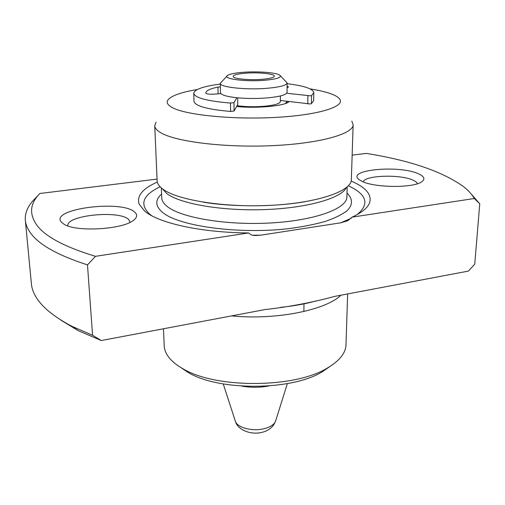 <?xml version="1.0" encoding="UTF-8"?>
<svg xmlns="http://www.w3.org/2000/svg" width="505" height="505" viewBox="0 0 505 505"><rect width="100%" height="100%" fill="white"/><g stroke="black" fill="none" stroke-linecap="round" stroke-linejoin="round"><path stroke-width="0.76" d="M157.042 179.098L39.863 193.491C29.858 203.566 28.937 214.24 37.092 225.514C45.791 236.908 65.252 247.179 95.495 256.319L87.485 264.885C58.031 255.366 39.093 244.786 30.672 233.159C27.504 228.86 25.723 224.592 25.338 220.357L31.329 283.116C32.421 298.114 45.854 312.469 71.634 326.18L92.573 335.276L101.297 340.54L265.106 309.552C288.948 306.914 312.223 302.508 334.916 296.347L468.451 271.078L474.744 264.109L479.75 203.78L474.315 198.497C471.967 194.406 468.432 190.505 463.716 186.781C442.601 171.555 410.129 160.426 366.302 153.4L352.143 155.142M304.231 311.427L303.877 311.332M163.468 328.78L164.194 345.704C164.371 350.003 166.202 354.22 169.674 358.367C172.805 362.06 177.205 365.5 182.861 368.688C215.54 388.749 295.103 388.332 327.568 367.93C339.556 360.816 345.698 353.09 345.994 344.751L347.642 293.935M197.348 89.499C181.579 92.162 171.851 95.552 168.159 99.662C166.025 102.376 167.483 105.059 172.527 107.716C186.414 115.172 233.966 119.874 276.942 117.337C320.006 114.869 346.064 106.214 339.455 98.759C337.813 96.783 334.48 94.953 329.449 93.273C324.324 91.575 317.897 90.124 310.165 88.905M351.827 121.149L353.134 124.697C353.443 133.97 319.514 143.609 271.709 145.686C223.968 147.826 174.957 141.589 160.451 132.556C156.746 130.322 154.846 128.049 154.751 125.739L156.02 122.172M134.816 212.22C137.612 214.726 137.215 217.39 133.629 220.212C123.087 229.485 76.242 232.306 64.04 224.233L61.433 222.2C48.998 208.862 122.349 199.469 134.816 212.22M130.138 222.307L128.687 219.549C119.754 209.903 65.953 215.168 67.853 225.792L67.866 225.918M418.153 173.669C424.37 176.371 425.519 179.111 421.599 181.882C413.103 188.188 374.325 187.797 361.984 181.314L359.276 179.736C345.193 169.932 398.483 164.744 418.153 173.669M417.395 183.732C416.997 182.444 415.482 181.226 412.85 180.089C400.036 174.099 364.749 175.317 363.221 181.85M353.134 124.697L351.354 179.629C351.568 191.041 318.32 202.814 271.621 205.295C224.977 207.858 177.059 200.157 162.755 189.034C159.107 186.282 157.225 183.485 157.112 180.645L154.751 125.739M157.32 182.078C142.593 188.573 136.539 195.921 139.153 204.121L144.474 210.907C157.913 222.926 200.523 232.641 248.681 232.938C250.499 234.8 252.803 235.665 255.587 235.526L260.896 235.153L340.742 222.819L347.894 220.704L352.054 217.156L474.315 198.497M236.605 106.504C256.988 108.676 285.678 105.867 289.043 101.568M471.575 194.463L479.75 203.78M352.054 217.156C361.795 212.655 367.621 207.909 369.553 202.909C372.084 194.684 365.948 187.399 351.158 181.061M101.297 340.54L78.294 330.693L60.991 320.227M95.495 256.319L248.681 232.938M330.074 366.422L322.323 371.756C291.991 390.788 218.684 391.173 188.15 372.456L180.342 367.204M87.485 264.885L92.573 335.276M25.338 220.357C24.814 213.4 27.466 206.766 33.292 200.453L39.863 193.491M287.137 83.716C304.117 85.768 313.005 88.747 313.794 92.649L311.56 95.559L310.354 95.83L286.663 93.242L287.074 92.308L287.143 82.94C286.651 85.257 280.319 87.011 268.142 88.198C246.926 90.212 219.29 87.245 220.3 83.287L226.972 76.091M280.351 100.47L280.37 95.956L280.344 100.47L310.221 103.961L311.427 103.677L313.662 100.646L313.794 92.649M220.3 83.287L220.464 92.655L220.874 93.576C222.655 95.388 227.976 96.777 236.832 97.736L233.985 102.622L230.488 103.052C206.981 101.076 194.734 97.819 193.75 93.273C194.501 89.366 203.357 86.298 220.313 84.064M193.75 93.273L193.97 101.271C194.955 105.999 207.17 109.389 230.602 111.453L234.093 111.012L237.754 104.44L237.678 97.819M265.182 80.232C277.327 79.02 282.162 77.316 279.694 75.106C276.084 72.499 257.14 71.123 242.735 72.329C235.008 72.972 229.983 73.989 227.673 75.378C221.442 78.748 245.638 82.025 265.182 80.232M280.401 75.813L287.143 82.94M262.48 79.285C250.512 80.352 234.699 78.995 233.285 76.848C232.502 75.207 236.479 73.995 245.215 73.206C259.021 71.994 276.854 74.046 274.095 76.634C272.877 77.814 269.007 78.698 262.48 79.285M285.495 103.487L286.973 101.303M236.832 97.736C247.033 98.702 257.474 98.734 268.142 97.825C278.451 96.802 284.624 95.275 286.663 93.242M237.06 105.69C245.777 106.883 255.158 107.047 265.207 106.189C274.903 105.16 279.959 103.613 280.363 101.562L280.37 100.47M241.769 386.11C250.802 387.676 259.829 387.632 268.849 385.972M220.363 86.828L217.958 87.087C210.023 88.76 205.964 90.723 205.787 92.964L205.806 93.191C206.785 94.075 209.739 94.385 214.682 94.119L220.874 93.576M287.111 87.662L288.519 86.974L287.118 86.286M347.011 193.093C352.768 198.629 353.058 204.695 347.188 210.623C342.163 214.511 334.916 218.091 325.447 221.373C314.811 224.39 302.615 226.802 288.86 228.62C238.505 234.547 178.398 226.126 162.44 212.302C155.205 206.09 154.928 200.012 161.594 194.065M161.335 187.898L161.751 197.909C161.865 200.832 163.708 203.704 167.269 206.52C181.099 217.8 226.751 225.546 271.046 222.945C315.391 220.439 347.074 208.54 346.891 196.937L347.2 186.926M346.367 187.626C341.273 198.269 307.179 208.129 264.475 209.6C221.802 211.134 180.007 203.799 166.757 193.548L162.174 188.592M160.148 186.768C142.814 195.044 139.304 204.14 149.606 214.076L151.771 215.736M231.511 315.909C275.97 320.265 325.542 310.228 340.995 295.191M340.742 222.819L351.398 218.147M357.06 214.663C369.824 204.064 366.933 194.438 348.381 185.783M252.904 235.248L260.896 235.153M311.427 103.677L311.56 95.559M234.093 111.012L233.985 102.622M235.248 420.88L235.393 421.328C237.306 427.716 252.664 431.724 264.229 428.676C270.415 427.047 274.202 424.528 275.591 421.12L275.73 420.665M307.785 103.929L307.905 95.805M230.602 111.453L230.488 103.052M217.958 87.087L218.084 93.816M305.083 201.71C275.257 206.93 233.436 207.145 203.566 202.24M316.18 300.904C305.809 303.84 293.96 305.986 280.641 307.349M303.871 311.509L303.985 303.84M322.323 371.756L327.568 367.93M188.15 372.456L182.861 368.688M78.294 330.693L71.634 326.18M223.248 383.933L235.393 421.328C237.47 429.73 250.941 435.417 262.385 432.248C267.012 431.1 270.724 428.732 273.521 425.147L275.591 421.12L287.345 383.598M286.998 102.875L287.01 101.606"/></g></svg>
